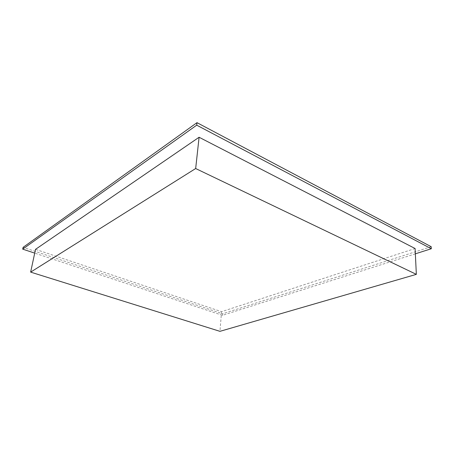 <?xml version="1.0" encoding="UTF-8"?>
<svg xmlns="http://www.w3.org/2000/svg" width="454" height="454" viewBox="0 0 454 454"><rect width="100%" height="100%" fill="white"/><g stroke="black" fill="none" stroke-linecap="round" stroke-linejoin="round"><path stroke-width="0.34" stroke-dasharray="2.27 1.7" d="M415.348 253.826L222.477 315.337L34.714 253.122M222.477 315.337L222.602 313.799L23.103 247.345M431.175 246.692L222.602 313.799M415.092 248.514L221.563 311.682L35.52 249.342M221.563 311.682L219.952 331.335"/><path stroke-width="0.68" d="M34.714 253.122L22.7 249.144L196.707 125.168L431.3 248.741L415.348 253.826M196.707 125.168L196.991 122.665L431.175 246.692L431.3 248.741M22.7 249.144L23.103 247.345L196.991 122.665M30.645 272.122L35.52 249.342L199.09 137.261L415.092 248.514L416.346 274.358L219.952 331.335L30.645 272.122L195.668 168.53L416.346 274.358M199.09 137.261L195.668 168.53"/></g></svg>
